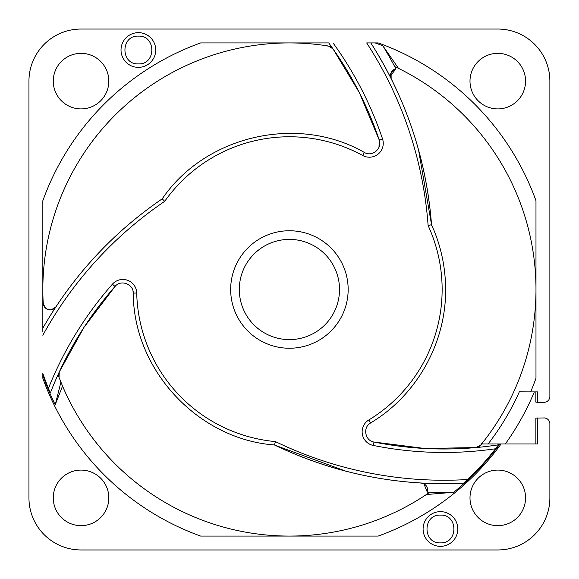 <?xml version="1.0" encoding="UTF-8"?>
<svg xmlns="http://www.w3.org/2000/svg" width="579" height="579" viewBox="0 0 579 579"><rect width="100%" height="100%" fill="white"/><g stroke="black" fill="none" stroke-linecap="round" stroke-linejoin="round"><path stroke-width="0.87" d="M132.989 290.998L133.257 293.104C133.394 369.872 197.917 439.266 274.468 444.983C320.86 467.231 369.728 479.919 421.085 483.038A6.948 6.948 0 0 1 427.309 492.041L429.119 492.678L426.376 494.531L453.784 492.273A261.028 261.028 0 0 0 499.829 443.963L481.605 443.963L480.744 445.034A6.948 6.948 0 0 1 475.974 447.567L424.776 448.486L373.976 442.038C407.71 448.783 441.712 450.621 475.974 447.567A355.788 355.788 0 0 0 498.505 444.81L495.501 448.768A260.463 260.463 0 0 1 467.543 479.528A387.025 387.025 0 0 1 275.416 441.589A152.726 152.726 0 0 1 136.724 293.025A13.882 13.882 0 0 0 112.42 284.173A359.262 359.262 0 0 0 48.433 388.35L50.366 392.924A355.788 355.788 0 0 1 59.239 372.036L84.049 327.236L115.026 286.467C92.322 312.313 73.728 340.836 59.239 372.036A6.948 6.948 0 0 0 59.051 377.428L59.239 372.036M42.839 332.057L42.839 200.718A262.07 262.07 0 0 1 200.631 42.926L328.727 42.926A355.788 355.788 0 0 1 333.019 48.897L359.414 92.778L379.231 139.995C368.201 107.412 352.799 77.043 333.019 48.897A6.948 6.948 0 0 0 328.438 46.038L333.019 48.897M42.839 200.718L42.839 289.5A246.574 246.574 0 0 1 289.391 42.926M368.924 424.219L370.611 422.938C416.583 395.493 446.069 343.036 445.613 289.5C445.541 266.897 440.851 245.293 431.536 224.695L428.12 225.578A387.025 387.025 0 0 0 366.695 42.926L378.196 42.926A262.07 262.07 0 0 1 535.98 200.718L535.98 378.282A262.07 262.07 0 0 1 530.646 391.896L537.681 391.896L537.681 402.311L544.962 402.311L547.416 401.29L548.856 399.857L549.876 397.397L549.876 81.132A52.096 52.096 0 0 0 497.781 29.037L81.046 29.037A52.096 52.096 0 0 0 28.95 81.132L28.95 497.868A52.096 52.096 0 0 0 81.046 549.963L497.781 549.963A52.096 52.096 0 0 0 549.876 497.868L549.876 422.844L548.856 420.383L547.416 418.95L544.962 417.929L535.857 418.11L535.857 443.963M50.366 392.924A260.463 260.463 0 0 1 42.839 373.426L42.839 378.282A262.07 262.07 0 0 0 200.631 536.074L378.196 536.074A262.07 262.07 0 0 0 501.117 443.963L537.681 443.963L537.681 417.929M440.445 511.633A17.356 17.356 0 0 1 457.801 528.989A17.356 17.356 0 0 1 440.445 546.344A17.356 17.356 0 0 1 423.09 528.989A17.356 17.356 0 0 1 440.445 511.633M138.381 32.656A17.356 17.356 0 0 1 155.737 50.011A17.356 17.356 0 0 1 138.381 67.367A17.356 17.356 0 0 1 121.025 50.011A17.356 17.356 0 0 1 138.381 32.656M469.996 497.868A27.785 27.785 0 0 0 497.781 525.652A27.785 27.785 0 0 0 525.566 497.868A27.785 27.785 0 0 0 497.781 470.09A27.785 27.785 0 0 0 469.996 497.868M53.261 497.868A27.785 27.785 0 0 0 81.046 525.652A27.785 27.785 0 0 0 108.823 497.868A27.785 27.785 0 0 0 81.046 470.09A27.785 27.785 0 0 0 53.261 497.868M53.261 81.132A27.785 27.785 0 0 0 81.046 108.91A27.785 27.785 0 0 0 108.823 81.132A27.785 27.785 0 0 0 81.046 53.348A27.785 27.785 0 0 0 53.261 81.132M469.996 81.132A27.785 27.785 0 0 0 497.781 108.91A27.785 27.785 0 0 0 525.566 81.132A27.785 27.785 0 0 0 497.781 53.348A27.785 27.785 0 0 0 469.996 81.132M230.666 289.5A58.747 58.747 0 0 0 289.413 348.247A58.747 58.747 0 0 0 348.16 289.5A58.747 58.747 0 0 0 289.413 230.753A58.747 58.747 0 0 0 230.666 289.5M339.518 289.5A50.105 50.105 0 0 0 289.413 239.395A50.105 50.105 0 0 0 239.308 289.5A50.105 50.105 0 0 0 289.413 339.605A50.105 50.105 0 0 0 339.518 289.5M549.876 301.131L549.876 277.869M112.42 284.173L115.026 286.467C120.678 279.295 133.539 283.978 133.257 293.104C133.539 283.978 120.678 279.295 115.026 286.467C120.678 279.295 133.539 283.978 133.257 293.104C133.394 369.872 197.917 439.266 274.468 444.983L275.416 441.589M428.12 225.578A152.726 152.726 0 0 1 368.809 419.97A13.882 13.882 0 0 0 373.296 445.446L373.976 442.038C364.944 440.728 362.57 427.251 370.611 422.938C362.57 427.251 364.944 440.728 373.976 442.038C364.944 440.728 362.57 427.251 370.611 422.938C416.583 395.493 446.069 343.036 445.613 289.5C445.541 266.897 440.851 245.293 431.536 224.695L418.508 149.722M275.054 445.265L345.916 471.19M431.536 224.695C427.606 173.396 414.159 124.731 391.187 78.701A6.948 6.948 0 0 1 395.87 68.807L395.515 66.925L398.49 68.365L382.835 45.763A399.177 399.177 0 0 1 395.87 68.807M378.999 147.283L379.231 139.995C382.618 148.477 372.131 157.271 364.372 152.458C297.816 114.201 205.458 135.385 162.229 198.821C119.766 227.865 84.346 263.85 55.968 306.761C50.098 311.632 45.857 310.489 43.23 303.331A246.574 246.574 0 0 1 42.839 289.5L42.839 328.814M534.345 391.896A265.479 265.479 0 0 1 505.329 443.955M530.646 391.896L519.32 391.838A251.655 251.655 0 0 1 488.083 443.963L481.605 443.963A246.574 246.574 0 0 0 535.98 289.5L535.98 200.718M499.829 443.963L501.117 443.963L499.829 443.963M162.229 198.821L164.697 201.34A152.726 152.726 0 0 1 362.707 155.505A13.882 13.882 0 0 0 382.524 138.888L379.231 139.995C382.618 148.477 372.131 157.271 364.372 152.458C297.816 114.201 205.458 135.385 162.229 198.821C119.766 227.865 84.346 263.85 55.968 306.761A6.948 6.948 0 0 1 43.23 303.331M467.543 479.528L463.511 483.226A390.499 390.499 0 0 1 421.085 483.038C426.072 484.058 428.142 487.084 427.288 492.099L423.886 483.812M395.935 68.792L391.129 72.585L391.129 78.585L391.129 72.585L395.935 68.792L390.463 75.95M382.835 45.763A261.028 261.028 0 0 0 375.069 42.926L370.821 42.926C406.263 98.669 426.52 159.464 431.579 225.325M391.187 78.701A390.499 390.499 0 0 0 370.828 42.926M427.309 492.041A399.177 399.177 0 0 0 453.784 492.273M498.505 444.81A260.463 260.463 0 0 1 495.501 448.768A359.262 359.262 0 0 1 373.296 445.446M60.911 382.154L55.215 404.764L62.532 386.055L59.051 377.428M55.968 306.761A390.499 390.499 0 0 0 42.839 328.155C72.911 275.77 112.883 232.541 162.75 198.467M289.413 42.926A246.574 246.574 0 0 1 328.438 46.038M535.857 391.896L535.857 402.13L537.681 402.311M42.839 375.156A261.028 261.028 0 0 0 55.215 404.764M398.49 68.365A246.574 246.574 0 0 1 535.98 289.5M200.631 536.074L289.413 536.074A246.574 246.574 0 0 1 62.532 386.055M426.376 494.531A246.574 246.574 0 0 1 289.413 536.074M200.631 42.926L251.894 42.926M138.381 63.893C156.294 64.761 156.294 35.261 138.381 36.122C120.468 35.261 120.468 64.761 138.381 63.893M440.445 542.878C458.358 543.739 458.358 514.239 440.445 515.107C422.532 514.239 422.532 543.739 440.445 542.878M382.524 138.888A359.262 359.262 0 0 0 333.019 42.926M42.839 335.263A387.025 387.025 0 0 1 164.697 201.34M421.085 483.038C426.072 484.058 428.142 487.084 427.288 492.099M480.744 445.034L475.974 447.567M370.611 422.938L368.809 419.97M133.257 293.104L136.724 293.025M364.372 152.458L362.707 155.505M480.787 444.976L481.612 443.652M328.387 46.031L326.809 45.973M463.511 483.226C397.078 486.28 333.88 473.441 273.903 444.708"/></g></svg>
